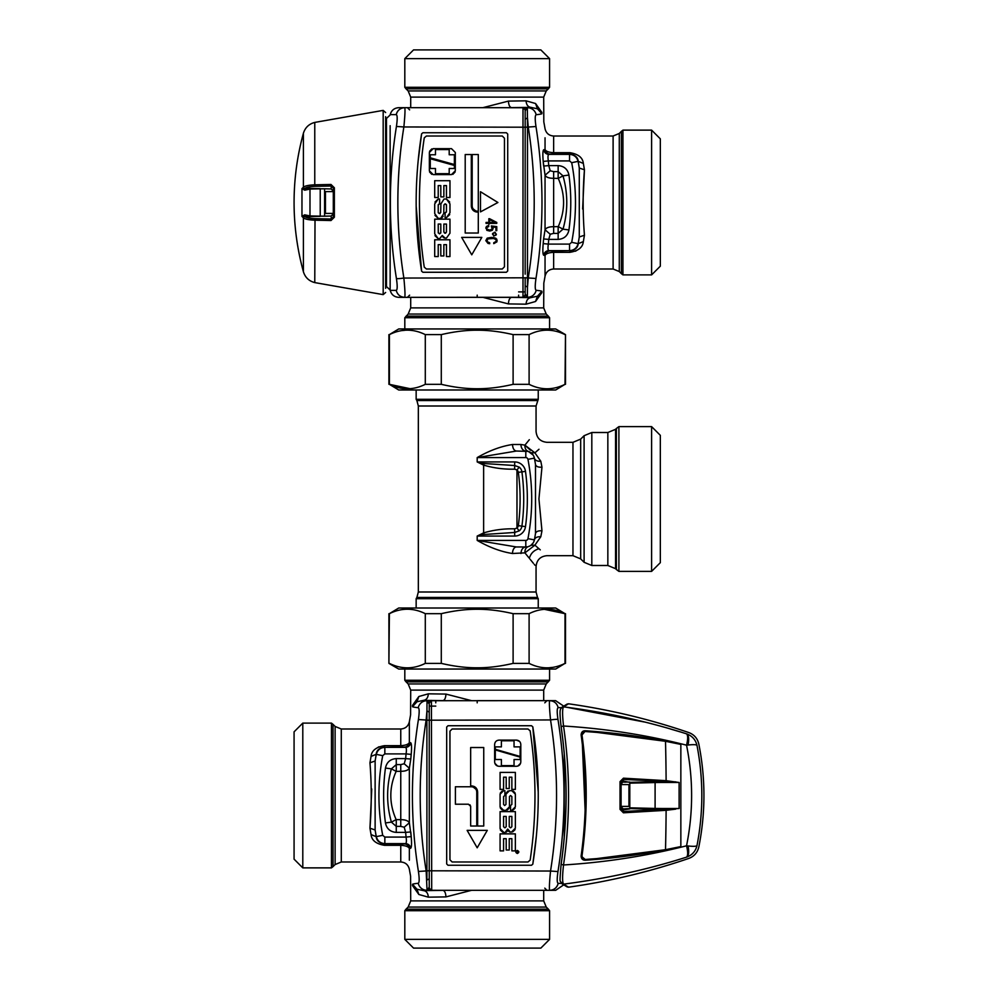<?xml version="1.0" encoding="UTF-8"?>
<svg xmlns="http://www.w3.org/2000/svg" width="998" height="998" viewBox="0 0 998 998"><rect width="100%" height="100%" fill="white"/><g stroke="black" fill="none" stroke-linecap="round" stroke-linejoin="round"><path stroke-width="1.5" d="M484.342 534.479L483.631 532.882L483.631 465.118L477.194 461.937L484.342 463.521L483.631 465.118C493.785 468.087 504.115 469.434 514.644 469.16L516.976 469.971L516.976 528.029L514.644 528.84C504.115 528.566 493.785 529.913 483.631 532.882L477.194 536.063L514.694 536.063L514.694 532.458L484.342 534.479L477.194 536.063L477.194 540.417L516.44 546.966L525.809 546.966A8.72 8.72 0 0 0 534.379 539.881A218.013 218.013 0 0 0 535.502 533.456L535.502 464.544A218.013 218.013 0 0 0 534.379 458.119A8.72 8.72 0 0 0 525.809 451.034L525.16 451.034L525.809 451.034L525.809 457.583A2.183 2.183 0 0 1 527.954 459.354A211.464 211.464 0 0 1 527.954 538.646A2.183 2.183 0 0 1 525.809 540.417L525.809 546.966L527.169 546.854M530.05 559.192L533.319 563.221M534.204 564.307L534.94 565.205M528.653 557.47L524.923 552.855C524.761 549.636 525.896 547.54 528.329 546.592L529.589 546.106M538.421 548.251L540.28 549.873M529.327 558.306C530.761 553.354 533.98 550.16 538.982 548.738L534.903 545.17L530.998 545.245L533.169 542.912M516.44 451.034L477.194 457.583C489.319 450.609 501.096 446.243 512.51 444.497C512.747 448.476 514.057 450.647 516.44 451.034L528.329 451.408L533.182 455.1M516.44 546.966A6.537 3.93 -90 0 0 512.51 553.503L524.923 552.855L534.903 545.17L540.804 536.749L541.964 530.824L538.932 498.913L541.964 467.176L540.804 461.251L534.903 452.83L524.923 445.145L529.327 439.694M531.011 452.755L534.903 452.83L538.982 449.262M529.551 451.882L528.316 451.408C525.896 450.46 524.761 448.364 524.923 445.145L520.944 444.497A6.537 4.865 -90 0 0 525.809 451.034M540.804 461.251C537.236 461.438 535.103 460.402 534.379 458.119L527.954 459.354M541.964 467.176C538.284 467.413 536.138 466.528 535.502 464.544M541.964 530.824C538.284 530.587 536.138 531.472 535.502 533.456M540.804 536.749C537.236 536.562 535.103 537.598 534.379 539.881L527.954 538.646M520.944 553.503C521.23 549.524 522.852 547.353 525.809 546.966L525.16 547.016M525.809 540.417L477.194 540.417C489.319 547.391 501.096 551.757 512.51 553.503M484.342 463.521L514.694 465.542L514.694 461.937L477.194 461.937L477.194 457.583L525.809 457.583M519.247 467.151L516.976 469.971A3.668 3.668 0 0 1 518.324 472.353L521.904 471.867A7.285 7.285 0 0 0 519.247 467.151L514.694 465.542L514.644 469.16M518.324 472.353A199.874 199.874 0 0 1 518.324 525.647A3.668 3.668 0 0 1 516.976 528.029L519.247 530.849A7.285 7.285 0 0 0 521.904 526.133A203.492 203.492 0 0 0 521.904 471.867L525.497 471.38A10.903 10.903 0 0 0 514.694 461.937M530.499 450.248L525.16 445.432M537.523 597.453L538.246 598.7L416.154 598.7L416.877 597.453L537.523 597.453L536.063 592.001L536.063 566.577C536.712 559.965 540.342 556.323 546.966 555.686L572.964 555.686L572.964 442.314L546.966 442.314C540.342 441.677 536.712 438.035 536.063 431.423L536.063 405.999L538.246 399.3L416.154 399.3L416.877 400.547L537.523 400.547M618.897 562.523L618.897 571.38L616.365 569.496L616.365 428.504L618.897 426.62L618.897 562.523M651.607 426.62L660.327 435.34L660.327 562.66L651.607 571.38L651.607 426.62L618.897 426.62M425.298 613.67L425.298 663.383L441.291 663.383C454.277 666.402 466.241 667.862 477.194 667.787C488.159 667.862 500.123 666.402 513.109 663.383L529.102 663.383L529.102 613.67C541.066 607.745 553.042 607.745 565.005 613.67L555.686 608.007L398.713 608.007L389.395 613.67C401.358 607.745 413.322 607.745 425.298 613.67L441.291 613.67C454.277 610.651 466.241 609.192 477.194 609.267C488.159 609.192 500.123 610.651 513.109 613.67L529.102 613.67M513.109 663.383L513.109 613.67M529.102 663.383C541.066 669.309 553.042 669.309 565.005 663.383L565.005 613.67L544.521 609.354M551.956 667.45L549.574 667.699M441.291 663.383L441.291 613.67M565.005 663.383L555.686 669.047L398.713 669.047L388.908 663.383L389.395 613.67M425.298 663.383C413.322 669.309 401.358 669.309 389.395 663.383M529.102 384.33L529.102 334.617L513.109 334.617C500.123 331.598 488.159 330.138 477.194 330.213C466.241 330.138 454.277 331.598 441.291 334.617L425.298 334.617L425.298 384.33C413.322 390.255 401.358 390.255 389.395 384.33L398.713 389.993L555.686 389.993L565.005 384.33C553.042 390.255 541.066 390.255 529.102 384.33L513.109 384.33C500.123 387.349 488.159 388.808 477.194 388.733C466.241 388.808 454.277 387.349 441.291 384.33L425.298 384.33M441.291 334.617L441.291 384.33M425.298 334.617C413.322 328.691 401.358 328.691 389.395 334.617L389.395 384.33L409.879 388.646M402.444 330.55L404.814 330.301M513.109 334.617L513.109 384.33M389.395 334.617L398.713 328.953L555.686 328.953L565.492 334.617L565.005 384.33M529.102 334.617C541.066 328.691 553.042 328.691 565.005 334.617M482.882 107.672L508.444 101.097L526.058 100.835L535.552 103.518L541.902 112.412C544.197 122.954 544.197 122.954 541.902 112.412L541.889 112.362M535.552 301.496L537.448 296.219L541.864 291.266C544.359 280.875 544.359 280.875 541.864 291.266L541.902 292.601C544.197 282.06 544.197 282.06 541.902 292.601L535.552 301.496L526.058 304.178L508.444 303.916C508.656 299.986 509.679 297.816 511.525 297.379L527.206 297.254L527.393 296.331L527.73 297.254A418.299 7.298 0 0 1 530.861 297.641L508.618 297.342M482.882 297.342L508.444 303.916M525.16 202.507L525.16 127.295L527.505 127.045L527.356 107.859L525.16 110.03M477.194 107.672L522.989 107.734L522.989 297.279L404.664 297.342C405.288 296.406 405.026 289.981 403.866 278.055A8.72 0.848 170.9 0 1 396.431 278.567A410.141 349.5 -90 0 1 396.431 126.447L403.866 126.958C405.026 115.032 405.288 108.595 404.664 107.672L522.702 107.672C523.177 106.986 523.987 107.734 525.16 109.917L525.16 269.947M508.618 107.672L511.525 107.634C509.679 107.198 508.656 105.027 508.444 101.097M525.06 109.942L527.206 107.759L511.525 107.634L530.861 107.372C527.967 106.948 526.37 104.778 526.058 100.835M525.16 277.718L527.505 277.968A648.251 11.315 0 0 1 528.241 277.968C532.208 253.03 534.192 227.881 534.204 202.507C534.192 177.133 532.208 151.983 528.241 127.045L535.976 126.534C534.928 119.311 534.99 115.381 536.138 114.72A8.72 8.595 -95.9 0 0 527.73 107.759L530.861 107.372L537.448 108.794L541.864 113.747L541.902 112.412M526.058 304.178C526.37 300.236 527.967 298.065 530.861 297.641L537.448 296.219M525.16 294.235L527.393 296.331L527.48 287.062L525.16 285.902M525.16 294.984L527.356 297.154M525.16 119.111L527.48 117.951L528.241 127.045L527.505 127.045L527.48 287.062L528.241 277.968L535.976 278.479C534.928 285.702 534.99 289.632 536.138 290.293A8.72 8.595 95.9 0 1 527.73 297.254L525.06 295.071M525.16 110.778L527.356 107.859M541.864 113.747C544.359 124.139 544.359 124.139 541.864 113.747A426.832 7.448 -0 0 1 536.138 114.72M545.045 276.246L545.045 255.5C545.894 253.667 548.763 252.619 553.641 252.332L553.641 268.998C549.012 269.335 546.156 271.755 545.045 276.246A436.014 436.014 0 0 1 543.81 283.12L543.698 307.895L410.702 307.895L408.157 314.071L404.814 317.726L549.574 317.726L548.326 316.154L406.061 316.154M558.144 239.395C564.095 238.934 567.7 235.79 568.947 229.952L563.009 229.153L558.144 233.395L558.144 239.395L548.75 239.395A435.016 435.016 0 0 1 548.326 244.098L569.546 244.098L569.546 250.635L548.838 250.635A437.81 11.465 0 0 1 550.197 250.91A5.227 5.19 -77.3 0 0 545.045 255.5L543.698 255.239A5.227 5.177 -79.5 0 1 548.838 250.635C547.927 250.186 547.752 248.003 548.326 244.098L543.199 243.599L543.611 238.959L548.75 239.395L550.197 234.231L545.045 229.765C546.23 227.731 549.087 226.708 553.641 226.696L553.641 178.318C549.087 178.305 546.23 177.282 545.045 175.249L545.045 229.765L543.611 238.959M545.045 137.799L545.045 149.513A5.227 5.19 -102.7 0 0 550.197 154.104A437.81 11.465 0 0 1 548.838 154.378C545.993 154.141 544.284 152.607 543.698 149.775L545.045 149.513C545.894 151.347 548.763 152.395 553.641 152.682L553.641 136.015C549.012 135.678 546.156 133.258 545.045 128.767A436.014 436.014 0 0 0 543.81 121.893L543.698 97.118L410.702 97.118L410.702 107.672M545.045 149.513L543.698 149.775C542.787 150.573 542.625 154.453 543.199 161.414L545.045 175.249L550.197 170.783L548.75 165.618L543.611 166.055L543.199 161.414L548.326 160.915C547.752 157.01 547.927 154.827 548.838 154.378L569.546 154.378L569.546 160.915L571.692 162.686L578.204 161.339L583.343 163.423C582.745 157.622 578.254 154.041 569.87 152.682L553.641 152.682L553.641 153.991L550.197 154.104M540.716 87.288L404.814 87.288L406.061 88.859L548.326 88.859L549.574 87.288L540.716 87.288M525.16 260.316L525.16 274.176M404.814 58.62L413.546 49.9L540.854 49.9L549.574 58.62L404.814 58.62L404.814 87.288M579.052 248.989L575.409 251.234M582.645 209.019L584.441 169.785L583.343 163.423M553.641 251.022L569.546 250.635C574.087 250.323 576.944 247.953 578.116 243.562A218.175 218.175 0 0 0 579.277 236.975L579.277 168.038A218.175 218.175 0 0 0 578.116 161.451C576.944 157.06 574.087 154.69 569.546 154.378L569.87 153.991C575.097 154.927 577.879 157.372 578.204 161.339L579.277 168.038L584.441 169.785C582.72 191.604 582.72 213.41 584.441 235.229L583.343 241.591C582.745 247.392 578.254 250.972 569.87 252.332L553.641 252.332L553.641 251.022L550.197 250.91M558.256 226.621C565.342 210.541 565.342 194.473 558.256 178.393L563.009 175.86L558.144 171.619L558.144 165.618C564.095 166.08 567.7 169.223 568.947 175.062L563.009 175.86C568.024 193.624 568.024 211.389 563.009 229.153L558.256 226.621L553.641 226.696L553.641 233.395L550.197 234.231M550.197 170.783L553.641 171.619L553.641 178.318L558.256 178.393M553.641 153.991L569.87 153.991L569.87 152.682M569.87 252.332L569.87 251.022C575.097 250.086 577.879 247.641 578.204 243.674L579.277 236.975L584.441 235.229M569.546 244.098L571.692 242.327L578.204 243.674L583.343 241.591M622.939 274.887L622.939 130.127L621.367 131.374L621.367 273.639L622.939 274.887L651.607 274.887L651.607 130.127L622.939 130.127M651.607 274.887L660.327 266.167L660.327 138.847L651.607 130.127M416.166 206.075L421.593 271.169L422.89 272.267L421.593 271.169C414.345 225.398 414.345 179.615 421.593 133.844L418.125 161.165M422.89 272.267L506.41 272.267L507.72 270.957L507.72 134.056L506.41 132.746L507.72 134.056M422.89 132.746L506.41 132.746L422.89 132.746L421.593 133.844L422.89 132.746M522.989 107.734L525.16 109.917L525.16 127.208L403.866 126.958C395.844 177.32 395.844 227.694 403.866 278.055L525.16 277.806L525.16 295.096L522.989 297.279M506.41 272.267L507.72 270.957M518.623 297.379L522.702 297.342C523.177 298.028 523.987 297.279 525.16 295.096M518.623 295.159L518.623 297.342L407.434 297.342L409.617 295.159M404.664 297.342L398.763 297.342C394.272 297.03 391.428 294.709 390.218 290.381L396.243 290.381C397.429 294.709 400.235 297.03 404.664 297.342L404.602 297.342M404.664 107.672L398.763 107.672L404.664 107.672A8.72 8.595 -90 0 0 396.243 114.633C397.429 110.304 400.235 107.984 404.664 107.672M396.431 126.447C397.491 119.136 397.429 115.207 396.243 114.633L390.218 114.633C391.428 110.304 394.272 107.984 398.763 107.672M396.243 290.381C397.429 289.807 397.491 285.877 396.431 278.567M390.218 290.381A436.014 436.014 0 0 1 390.143 290.031L390.143 125.698M333.307 191.604L325.46 191.604L325.46 213.41L333.307 213.41M488.721 226.558L488.721 225.685L487.486 225.885L486.014 227.182L486.824 230.326L489.781 231.049L492.239 230.351L493.124 228.542L492.563 226.933L495.919 227.357L495.919 230.638L496.767 230.638L496.767 226.608L491.303 225.947L492.189 229.078L489.719 230.126L486.824 229.004L486.75 227.556L488.721 226.558M488.721 225.685L486.562 226.396L485.814 228.205M493.124 228.542L492.563 226.933M496.767 226.608L491.303 225.947M492.363 228.342L491.677 229.64L489.719 230.126L487.423 229.602L486.637 228.205M497.915 202.507L480.475 191.728L480.475 211.888L497.915 202.507M496.231 234.942L495.195 232.384L492.638 233.407L493.673 235.99L496.231 234.942M495.819 234.779L494.434 235.715L493.024 234.779L493.349 233.12L495.02 232.796L495.956 234.206L495.02 235.59L493.835 235.59L492.912 234.206M496.393 234.206L494.434 232.235L492.488 234.181M449.961 233.208L449.961 219.161L434.704 219.161L434.704 233.819L438.222 238.697L439.594 238.697L442.264 235.491L445.083 238.085L446.455 238.085L449.961 233.208L446.455 238.085M443.861 224.051L446.455 224.051L446.455 231.985L445.233 233.208L443.861 231.985L443.861 224.051M438.272 232.971L438.222 224.051L440.804 224.051L440.804 232.596L439.594 233.819L438.222 232.596L439.432 233.819M449.961 219.161L434.704 219.161M434.978 235.678L438.222 238.697M439.594 238.697L442.264 235.64M444.272 237.973L442.863 236.988M446.455 231.985L445.619 233.145M443.861 231.985L444.709 233.145M439.594 233.819L440.754 232.971M487.997 243.4L489.694 243.712L489.694 242.788L486.849 241.454L487.86 238.896L493.598 238.485L496.018 239.595L496.143 241.441L493.773 242.701L493.773 243.637L496.917 241.84L496.804 239.158L493.973 237.574L487.199 238.16L485.814 240.618L487.997 243.4M489.694 242.788L487.423 242.115L486.662 240.618M496.318 240.618L495.657 242.09L493.773 242.701M497.154 240.618L495.744 238.16L491.49 237.399L487.199 238.16L485.814 240.618M481.822 237.387L461.675 237.387L471.755 254.827L481.822 237.387L461.675 237.387M449.961 203.904L446.455 199.014L444.06 199.014L440.904 203.904L440.729 212.474L439.282 213.522L438.222 212.449L438.222 204.964L439.594 203.904L439.594 199.014L438.222 199.014L434.704 203.904L434.704 213.522L438.222 218.4L440.617 218.4L443.761 213.522L443.935 204.952L445.008 203.904L446.455 204.964L446.455 211.688L445.083 212.749L445.083 217.639L446.455 217.639L449.961 212.749L449.961 203.904M449.699 202.033L446.455 199.014M440.729 212.474L439.669 213.522L440.729 212.474L440.904 203.904L444.06 199.014M439.282 213.522L438.272 212.774M439.282 203.904L438.272 204.64M434.978 202.033L438.222 199.014M434.978 215.381L438.222 218.4M443.187 216.242L441.627 218.125M443.935 204.952L445.008 203.904L443.935 204.952M445.382 203.904L446.405 204.64M445.382 212.749L446.405 212.013M449.699 214.62L446.455 217.639M438.222 197.492L438.222 185.591L440.804 185.591L440.804 196.88L443.861 196.88L443.861 185.591L446.455 185.591L446.455 197.492L449.961 197.492L449.961 180.7L434.704 180.7L434.704 197.492L438.222 197.492L434.704 197.492M438.222 185.591L440.804 185.591M440.804 196.88L443.861 196.88M443.861 185.591L446.455 185.591M446.455 197.492L449.961 197.492M451.495 174.6L455.313 170.783L455.313 152.469L451.495 148.652L433.182 148.652L429.365 152.469L429.365 170.783L433.182 174.6L451.495 174.6L433.182 174.6M430.275 168.5L435.465 168.5L435.465 173.689L449.2 173.689L449.2 168.5L454.389 168.5L454.389 165.443L430.275 158.732L430.275 168.5M454.389 154.765L449.2 154.765L449.2 149.575L435.465 149.575L435.465 154.765L430.275 154.765L430.275 157.809L454.389 164.533L454.389 154.765L449.2 154.765M452.892 174.338L455.125 171.968M451.495 148.652L455.313 152.469M431.785 148.927L429.552 151.297M429.552 171.968L431.785 174.338M430.275 158.732L454.389 165.443M430.275 154.765L435.465 154.765M449.2 149.575L435.465 149.575M478.291 212.1L477.418 212.1L478.291 212.1L478.291 233.033L465.205 233.033L465.205 154.54L471.318 154.54L471.318 206C471.68 209.705 473.713 211.738 477.418 212.1L475.535 211.801M471.967 208.744L471.318 206M434.704 256.548L438.222 256.548L438.222 244.647L440.804 244.647L440.804 255.937L443.861 255.937L443.861 244.647L446.455 244.647L446.455 256.548L449.961 256.548L449.961 239.769L434.704 239.769L434.704 256.548M449.961 239.769L434.704 239.769M478.291 154.54L478.291 211.227L477.418 211.227C474.237 210.915 472.491 209.168 472.179 206L472.179 154.54L478.291 154.54M475.796 210.965L472.952 208.719M488.833 222.442L486.038 222.442L486.038 223.377L488.833 223.377L488.833 224.35L489.619 223.377L496.767 223.377L496.767 222.442L489.619 218.724L488.833 218.724L488.833 222.442L486.038 222.442M489.619 222.442L489.619 219.635L495.37 222.542L489.619 222.442L495.37 222.542M496.767 222.442L488.833 218.724M426.396 268.998L424.25 267.14C417.825 224.051 417.825 180.962 424.25 137.874L426.396 136.015L502.268 136.015L504.452 138.198L504.452 266.815L502.268 268.998L426.396 268.998M385.64 277.831L385.64 127.183M385.64 288.347L385.64 116.666M324.587 216.229L309.991 215.942L309.991 189.071L320.233 188.834L320.233 216.179L331.211 216.055L324.587 216.229L324.587 188.784L331.211 188.959L333.307 191.192M330.999 184.48L314.769 184.817L314.769 122.417C308.981 123.939 305.188 127.557 303.404 133.27A261.613 261.613 0 0 0 303.404 271.743L303.404 217.776C304.839 219.111 308.632 219.922 314.769 220.196L330.999 220.533L334.367 217.227L334.367 187.786L330.999 184.48L331.211 186.015L315.019 186.352L314.769 184.817C308.632 185.092 304.839 185.902 303.404 187.237L303.404 133.27M334.367 187.786L333.307 188.011L333.307 217.003L331.211 218.999L331.211 216.055L333.307 213.822M320.233 188.834L324.587 188.784L320.233 188.834M320.233 216.391L304.951 216.703C306.511 217.789 309.854 218.45 315.019 218.662L331.211 218.999L330.999 220.533M333.307 217.003L334.367 217.227M333.307 188.011L331.211 186.015L331.211 188.959M320.233 188.622L304.951 188.31C306.511 187.225 309.854 186.576 315.019 186.352M304.689 214.832L304.165 216.578L304.951 216.703L305.775 215.057L304.689 214.832L301.97 216.416L303.404 217.776L304.165 216.578L301.97 216.416L301.97 188.597L303.404 187.237L304.689 190.181L301.97 188.597L304.951 188.31L305.775 189.957L309.991 189.071L309.979 188.235M309.979 216.778L309.991 215.942L305.775 215.057M305.775 189.957L304.689 190.181M471.518 890.328L445.944 896.903L428.342 897.165L418.848 894.482L412.498 885.588C410.19 875.046 410.19 875.046 412.498 885.588L412.511 885.638M418.848 696.504L416.952 701.781L412.523 706.734C410.041 717.125 410.041 717.125 412.523 706.734L412.498 705.399C410.19 715.94 410.19 715.94 412.498 705.399L418.848 696.504L428.342 693.822L445.944 694.084C445.744 698.014 444.721 700.184 442.875 700.621L427.194 700.746L427.007 701.669L426.67 700.746A418.299 7.298 180 0 1 423.539 700.359L445.782 700.658M471.518 700.658L445.944 694.084M429.24 720.282L429.24 870.705L429.24 720.294L426.894 720.032L427.007 701.669L429.24 703.765M431.697 890.328L431.41 700.721L549.736 700.658C549.112 701.594 549.374 708.019 550.534 719.945A8.72 0.848 -9.1 0 1 557.969 719.433A410.141 349.5 90 0 1 557.969 871.553L550.534 871.042C549.374 882.968 549.112 889.405 549.736 890.328L431.697 890.328C431.223 891.014 430.4 890.266 429.24 888.083L429.24 728.053M445.782 890.328L442.875 890.366C444.721 890.802 445.744 892.973 445.944 896.903M429.34 888.058L427.194 890.241L442.875 890.366L423.539 890.628C426.433 891.052 428.03 893.222 428.342 897.165M429.24 878.889L426.919 880.049L426.894 720.032A648.251 11.315 180 0 1 426.158 720.032C422.191 744.97 420.208 770.119 420.195 795.493C420.208 820.867 422.191 846.017 426.158 870.955L418.424 871.466C419.472 878.689 419.409 882.619 418.262 883.28A8.72 8.595 84.1 0 0 426.67 890.241L423.539 890.628L416.952 889.206L412.523 884.253L412.498 885.588M428.342 693.822C428.03 697.764 426.433 699.935 423.539 700.359L416.952 701.781M429.24 703.016L427.044 700.846M429.24 712.098L426.919 710.938L426.158 720.032L418.424 719.521C419.472 712.298 419.409 708.368 418.262 707.707A8.72 8.595 -84.1 0 1 426.67 700.746L429.34 702.929M429.24 870.705L426.158 870.955L427.044 890.141L429.24 887.971M429.24 887.222L427.044 890.141M412.523 884.253C410.041 873.861 410.041 873.861 412.523 884.253A426.832 7.448 180 0 1 418.262 883.28M409.355 721.754L409.355 742.5C408.494 744.333 405.637 745.381 400.759 745.668L400.759 729.002C405.375 728.665 408.244 726.245 409.355 721.754A436.014 436.014 0 0 1 410.59 714.88L410.702 690.105L543.698 690.105L546.243 683.929L549.574 680.274L404.814 680.274L406.061 681.846L548.326 681.846M396.256 758.605C390.293 759.066 386.7 762.21 385.453 768.048L391.391 768.847L396.256 764.605L396.256 758.605L405.65 758.605A435.016 435.016 0 0 1 406.074 753.902L384.841 753.902L384.841 747.365L405.55 747.365A437.81 11.465 180 0 1 404.202 747.09A5.227 5.19 102.7 0 0 409.355 742.5L410.702 742.761A5.227 5.177 100.5 0 1 405.55 747.365C406.473 747.814 406.648 749.997 406.074 753.902L411.201 754.401L410.789 759.041L405.65 758.605L404.202 763.769L409.355 768.235C408.17 770.269 405.3 771.292 400.759 771.304L400.759 819.682C405.3 819.695 408.17 820.718 409.355 822.751L409.355 768.235L410.789 759.041M409.355 860.201L409.355 848.487A5.227 5.19 77.3 0 0 404.202 843.896A437.81 11.465 180 0 1 405.55 843.622C408.407 843.859 410.116 845.393 410.702 848.225L409.355 848.487C408.494 846.653 405.637 845.605 400.759 845.318L400.759 861.985C405.375 862.322 408.244 864.742 409.355 869.233A436.014 436.014 0 0 0 410.59 876.107L410.702 900.882L543.698 900.882L543.698 890.328M409.355 848.487L410.702 848.225C411.6 847.427 411.775 843.547 411.201 836.586L409.355 822.751L404.202 827.217L405.65 832.382L410.789 831.945L411.201 836.586L406.074 837.085C406.648 840.99 406.473 843.173 405.55 843.622L384.841 843.622L384.841 837.085L382.708 835.314L376.184 836.661L371.056 834.577C371.655 840.378 376.146 843.959 384.517 845.318L400.759 845.318L400.759 844.009L404.202 843.896M413.683 910.712L549.574 910.712L548.326 909.141L406.061 909.141L404.814 910.712L413.683 910.712M549.574 939.38L540.854 948.1L413.546 948.1L404.814 939.38L549.574 939.38L549.574 910.712M375.348 749.011L378.978 746.766M371.755 788.981L369.959 828.215L371.056 834.577M400.759 746.978L384.841 747.365C380.3 747.677 377.456 750.047 376.283 754.438A218.175 218.175 0 0 0 375.123 761.025L375.123 829.962A218.175 218.175 0 0 0 376.283 836.549C377.456 840.94 380.3 843.31 384.841 843.622L384.517 844.009C379.302 843.073 376.52 840.628 376.184 836.661L375.123 829.962L369.959 828.215C371.68 806.396 371.68 784.59 369.959 762.771L371.056 756.409C371.655 750.608 376.146 747.028 384.517 745.668L400.759 745.668L400.759 746.978L404.202 747.09M396.144 771.379C389.045 787.459 389.045 803.527 396.144 819.608L391.391 822.14L396.256 826.381L396.256 832.382C390.293 831.92 386.7 828.777 385.453 822.938L391.391 822.14C386.376 804.376 386.376 786.611 391.391 768.847L396.144 771.379L400.759 771.304L400.759 764.605L404.202 763.769M404.202 827.217L400.759 826.381L400.759 819.682L396.144 819.608M400.759 844.009L384.517 844.009L384.517 845.318M384.517 745.668L384.517 746.978C379.302 747.914 376.52 750.359 376.184 754.326L375.123 761.025L369.959 762.771M384.841 753.902L382.708 755.673L376.184 754.326L371.056 756.409M331.461 723.113L331.461 867.873L333.033 866.626L333.033 724.361L331.461 723.113L302.793 723.113L302.793 867.873L331.461 867.873M302.793 723.113L294.073 731.833L294.073 859.153L302.793 867.873M538.221 791.925L532.807 726.831L531.51 725.733L532.807 726.831C540.055 772.602 540.055 818.385 532.807 864.156L536.275 836.835M531.51 725.733L447.99 725.733L446.68 727.043L446.68 863.944L447.99 865.254L446.68 863.944M531.51 865.254L447.99 865.254L531.51 865.254L532.807 864.156L531.51 865.254M431.41 890.266L429.24 888.083L429.24 870.792L550.534 871.042C558.556 820.68 558.556 770.306 550.534 719.945L429.24 720.194L429.24 702.904L431.41 700.721M447.99 725.733L446.68 727.043M435.777 700.621L431.697 700.658C431.223 699.972 430.4 700.721 429.24 702.904M477.194 702.841L477.194 700.658L546.966 700.658L544.783 702.841M557.969 719.433C556.909 712.123 556.971 708.193 558.156 707.619C556.971 703.291 554.164 700.97 549.736 700.658L555.636 700.658L563.733 706.147L567.101 704.089L562.111 707.133A2.183 2.146 58.7 0 1 563.533 706.846C562.286 708.58 562.286 714.967 563.533 726.008A414.444 354.153 90 0 1 563.533 864.979L561.138 864.405C567.762 818.46 567.762 772.527 561.138 726.581L563.533 726.008C605.961 728.652 646.966 735.052 686.549 745.194C688.034 739.056 688.034 735.277 686.549 733.842C646.966 721.267 605.961 712.273 563.533 706.846L568.548 703.802L567.101 704.089M549.736 890.328L555.636 890.328L549.736 890.328A8.72 8.595 90 0 0 558.156 883.367C556.971 887.696 554.164 890.016 549.736 890.328M563.733 884.839L555.636 890.328M557.969 871.553C556.909 878.864 556.971 882.793 558.156 883.367L561.512 883.367M564.244 753.814L564.244 837.172M621.08 806.396L628.94 806.396L628.94 784.59L621.08 784.59L621.08 806.708L623.214 808.929L625.409 808.792A1744.08 1744.08 0 0 0 629.8 808.567L661.774 809.328L679.114 808.517L679.114 782.469L666.115 780.673A653.802 187.874 90 0 0 665.516 741.289L680.848 744.408L680.848 846.578L673.226 848.213C644.708 854.176 615.492 858.168 585.589 860.214C582.795 860.351 581.31 858.954 581.123 856.059C586.774 815.678 586.774 775.309 581.123 734.927C581.31 732.033 582.795 730.636 585.589 730.773C615.492 732.819 644.708 736.811 673.226 742.774L680.848 744.408M510.552 805.523L510.552 810.314L511.862 810.314L515.355 806.833L515.355 794.183L511.862 790.703L509.467 790.703L505.974 794.183L505.974 804.425L504.664 805.523L503.578 804.425L503.578 796.579L504.888 795.493L504.888 790.703L503.578 790.703L500.085 794.183L500.085 806.833L503.578 810.314L505.974 810.314L509.467 806.833L509.467 796.579L510.552 795.493L511.862 796.579L511.862 804.425L510.552 805.523M515.055 808.218L512.947 810.151M515.18 793.111L513.259 790.99M506.148 793.111L508.069 790.99M500.26 793.111L502.181 790.99M500.26 807.906L502.194 810.027M509.292 807.906L507.371 810.027M467.126 830.373L487.274 830.373L477.194 847.813L467.126 830.373L487.274 830.373M455.4 786.773L471.53 786.773C474.711 787.085 476.458 788.832 476.757 792L476.757 826.02L470.657 826.02L470.657 806.396L468.474 804.213L455.4 804.213L455.4 786.773M470.008 804.837L470.657 806.396M473.152 787.035L475.996 789.281M517.313 853.49C515.342 852.467 515.342 851.456 517.313 850.433C519.284 851.444 519.284 852.467 517.313 853.49M516.64 852.953L517.313 853.153L517.313 850.758L517.313 853.153L517.987 852.953M515.804 851.731L517.313 850.433L518.823 851.718M518.024 850.982L516.602 850.995M483.743 826.02L483.743 747.527L470.657 747.527L470.657 785.9L471.53 785.9C475.235 786.262 477.269 788.295 477.63 792L477.63 826.02L483.743 826.02M470.657 785.9L474.287 786.561M477.331 790.117L477.63 792M516.44 766.277C519.085 766.015 520.544 764.568 520.806 761.923L520.806 744.483C520.544 741.838 519.097 740.379 516.44 740.117L499 740.117C496.343 740.379 494.896 741.838 494.634 744.483L494.634 761.923C494.896 764.568 496.355 766.015 499 766.277L516.44 766.277L499 766.277M495.295 749.935L495.295 759.515L501.395 759.515L501.395 765.628L514.045 765.628L514.045 759.515L520.145 759.515L520.145 757.12L495.295 749.935L520.145 757.12M520.145 756.472L520.145 746.878L514.045 746.878L514.045 740.778L501.395 740.778L501.395 746.878L495.295 746.878L495.295 749.273L520.145 756.472M495.295 746.878L501.395 746.878M499 740.117C496.343 740.379 494.896 741.838 494.634 744.483M497.59 766.04L494.858 763.27M520.582 763.27L517.85 766.052M516.44 740.117L519.546 741.414M501.395 740.778L514.045 740.778M520.145 746.878L514.045 746.878M515.355 789.393L515.355 772.39L500.085 772.39L500.085 789.393L503.578 789.393L503.578 777.18L506.198 777.18L506.198 788.52L509.242 788.52L509.242 777.18L511.862 777.18L511.862 789.393L515.355 789.393L511.862 789.393M500.085 789.393L503.578 789.393M503.578 777.18L506.198 777.18M506.198 788.52L509.242 788.52M509.242 777.18L511.862 777.18M500.085 833.866L500.085 850.87L503.578 850.87L503.578 838.657L506.198 838.657L506.198 849.997L509.242 849.997L509.242 838.657L511.862 838.657L511.862 850.87L515.355 850.87L515.355 833.866L500.085 833.866L515.355 833.866M515.355 828.19L515.355 811.624L500.085 811.624L500.085 828.627L504.015 832.557L505.063 832.557L507.683 829.064L510.377 832.12L511.425 832.12L515.355 828.19M510.34 827.754L509.242 826.668L509.242 816.426L511.862 816.426L511.862 826.668L510.776 827.754M504.664 827.754L503.578 826.668L503.578 816.426L506.198 816.426L506.198 826.668L505.1 827.754M515.355 811.624L500.085 811.624M502.805 832.357L500.347 830.024M506.423 832.17L507.545 830.748M509.566 831.995L508.144 830.86M515.093 829.6L512.635 831.92M527.992 729.002L530.15 730.86C536.575 773.949 536.575 817.038 530.15 860.126L527.992 861.985L452.131 861.985L449.948 859.802L449.948 731.185L452.131 729.002L527.992 729.002M562.111 707.133C560.614 709.753 558.892 706.671 561.088 726.544C567.712 772.514 567.712 818.472 561.088 864.443C559.354 886.735 559.866 878.939 562.111 883.854L563.533 884.141C562.286 882.407 562.286 876.019 563.533 864.979C605.961 862.334 646.966 855.935 686.549 845.793C693.298 812.26 693.298 778.727 686.549 745.194L688.046 745.019C689.181 739.119 688.77 735.426 686.786 733.917C689.456 732.108 689.456 732.108 686.786 733.917L686.549 733.842M688.046 845.967C689.181 851.868 688.77 855.56 686.786 857.07C689.456 858.879 689.456 858.879 686.786 857.07L686.786 857.07C692.2 855.037 695.594 851.244 696.966 845.68L696.966 845.68C699.423 847.427 699.423 847.427 696.966 845.68C696.13 846.429 693.161 846.529 688.046 845.967L686.549 845.793C688.034 851.93 688.034 855.71 686.549 857.145C646.966 869.72 605.961 878.714 563.533 884.141L568.548 887.185L567.101 886.898L562.111 883.854M683.867 857.981L683.143 858.205M680.112 731.858L670.394 728.989M644.459 722.016L566.265 707.183M655.075 781.721L661.774 781.659L661.724 782.482L655.1 782.544L655.075 781.721L629.8 782.345L623.214 781.097L623.214 779.438L675.746 781.858M696.966 845.68C703.428 812.222 703.428 778.764 696.966 745.306L696.966 745.306C699.423 743.56 699.423 743.56 696.966 745.306C696.13 744.558 693.161 744.458 688.046 745.019M585.514 819.944L581.984 734.977L585.589 730.773M582.882 732.37L585.215 731.509L596.916 732.395L665.516 741.289M675.746 809.129L666.115 810.314A653.802 187.874 90 0 1 665.516 849.697L680.848 846.578M582.882 858.629L585.215 859.478L596.916 858.592L665.516 849.697M590.267 859.116L585.215 859.478L585.589 860.214M585.215 859.478L581.123 856.059M582.732 858.48L581.984 856.01C587.61 815.665 587.61 775.321 581.984 734.977L581.123 734.927M696.966 745.306C695.594 739.743 692.2 735.95 686.786 733.917M621.205 807.419A2.183 2.183 0 0 0 621.567 808.068L623.214 808.929L629.8 808.567M625.546 782.207A1744.08 1744.08 0 0 0 625.409 782.195L623.214 782.058L623.214 781.097L621.08 784.59M623.214 782.058L629.8 782.07M581.984 734.977L582.732 732.52M620.032 809.378L621.08 809.353L621.08 781.634L620.032 781.609L620.032 809.378L623.438 812.809L623.214 809.889L629.8 808.916M620.032 781.609L623.438 778.178L621.08 781.634M679.114 808.517L661.724 808.505L661.774 809.328L623.214 811.549L621.08 809.353L621.08 806.708L623.214 809.889L623.214 808.929M661.724 782.482L679.114 782.469M661.724 808.505L655.1 808.442L655.075 809.266M629.8 808.642L629.8 782.345M621.567 808.068L621.08 806.708M514.694 536.063A10.903 10.903 0 0 0 525.497 526.62A207.11 207.11 0 0 0 525.497 471.38M416.877 597.453L418.337 592.001L418.337 405.999L536.063 405.999M418.337 592.001L536.063 592.001M572.964 555.686L580.674 558.88L580.674 439.12L572.964 442.314M580.674 439.12L584.104 435.702L584.104 562.298L580.674 558.88M607.844 565.492L607.844 432.508L615.554 429.315L615.554 568.685L607.844 565.492L591.814 565.492L591.814 432.508L584.104 435.702M512.51 444.497L520.944 444.497M525.497 526.62L518.324 525.647M519.247 530.849L514.694 532.458L514.644 528.84M543.698 97.118L546.243 90.943L408.157 90.943L410.702 97.118M537.448 108.794L535.552 103.518M543.698 307.895L546.243 314.071L408.157 314.071M518.623 291.89L525.16 291.89M536.138 290.293A426.832 7.448 0 0 1 541.864 291.266M541.976 202.507C541.964 228.055 539.968 253.38 535.976 278.479C539.968 253.38 541.964 228.055 541.976 202.507C541.964 176.958 539.968 151.634 535.976 126.534C539.968 151.634 541.964 176.958 541.976 202.507M543.199 243.599C542.625 250.56 542.787 254.44 543.698 255.239L545.045 255.5M545.045 202.981L545.045 229.765M558.144 165.618L548.75 165.618A435.016 435.016 0 0 0 548.326 160.915L569.546 160.915M613.109 136.015L619.284 133.458L619.284 271.556L613.109 268.998L613.109 136.015L553.641 136.015M571.692 242.327A211.638 211.638 0 0 0 571.692 162.686M568.947 229.952A206.935 206.935 0 0 0 568.947 175.062M553.641 233.395L558.144 233.395L558.144 226.696M558.144 178.318L558.144 171.619L553.641 171.619M477.194 295.159L477.194 297.342M390.143 290.031L386.488 286.588L386.488 118.425L390.143 114.982A436.014 436.014 0 0 1 390.218 114.633M385.64 292.464L383.182 294.622L383.182 110.391L385.64 112.549M383.182 294.622L314.769 282.596L315.019 218.662M410.702 900.882L408.157 907.057L546.243 907.057L543.698 900.882M416.952 889.206L418.848 894.482M410.702 690.105L408.157 683.929L546.243 683.929M435.777 706.11L429.24 706.11M418.262 707.707A426.832 7.448 180 0 1 412.523 706.734M412.424 795.493C412.436 769.945 414.432 744.62 418.424 719.521C414.432 744.62 412.436 769.945 412.424 795.493C412.436 821.042 414.432 846.366 418.424 871.466C414.432 846.366 412.436 821.042 412.424 795.493M411.201 754.401C411.775 747.44 411.6 743.56 410.702 742.761L409.355 742.5M409.355 795.019L409.355 768.235M396.256 832.382L405.65 832.382A435.016 435.016 0 0 0 406.074 837.085L384.841 837.085M341.291 861.985L335.116 864.542L335.116 726.444L341.291 729.002L341.291 861.985L400.759 861.985M382.708 755.673A211.638 211.638 0 0 0 382.708 835.314M385.453 768.048A206.935 206.935 0 0 0 385.453 822.938M400.759 764.605L396.256 764.605L396.256 771.304M396.256 819.682L396.256 826.381L400.759 826.381M435.777 702.841L435.777 700.658M558.156 707.619L561.512 707.619M666.115 810.314L623.438 812.809M623.438 778.178L666.115 780.673M629.8 783.168L655.1 782.544L655.1 808.442L629.8 807.819M418.337 405.999L416.877 400.547M591.814 565.492L584.104 562.298M607.844 432.508L591.814 432.508M615.554 429.315L616.365 428.504M615.554 568.685L616.365 569.496M528.329 451.408L527.243 451.158M416.154 608.007L416.154 598.7M538.246 608.007L538.246 598.7M416.154 389.993L416.154 399.3M538.246 389.993L538.246 399.3M651.607 571.38L618.897 571.38M388.908 663.383L388.908 613.67M565.492 663.383L565.492 613.67M565.492 334.617L565.492 384.33M388.908 334.617L388.908 384.33M410.702 297.342L410.702 307.895M408.157 90.943L406.061 88.859M546.243 90.943L548.326 88.859M546.243 314.071L548.326 316.154M404.814 328.953L404.814 317.726M549.574 328.953L549.574 317.726M549.574 58.62L549.574 87.288M613.109 268.998L553.641 268.998M619.284 271.556L621.367 273.639M619.284 133.458L621.367 131.374M409.617 109.855L407.434 107.672M385.64 118.55L386.488 118.425M385.64 286.463L386.488 286.588M383.182 110.391L314.769 122.417M314.769 282.596C308.981 281.074 305.188 277.456 303.404 271.743M543.698 700.658L543.698 690.105M546.243 907.057L548.326 909.141M408.157 907.057L406.061 909.141M408.157 683.929L406.061 681.846M549.574 669.047L549.574 680.274M404.814 669.047L404.814 680.274M404.814 939.38L404.814 910.712M341.291 729.002L400.759 729.002M335.116 726.444L333.033 724.361M335.116 864.542L333.033 866.626M544.783 888.145L546.966 890.328M568.548 887.185A654.027 654.027 0 0 0 688.782 858.43C694.159 856.396 697.502 852.579 698.812 846.99C705.636 812.659 705.636 778.328 698.812 743.997C697.502 738.408 694.159 734.59 688.782 732.557A654.027 654.027 0 0 0 568.548 703.802"/></g></svg>
